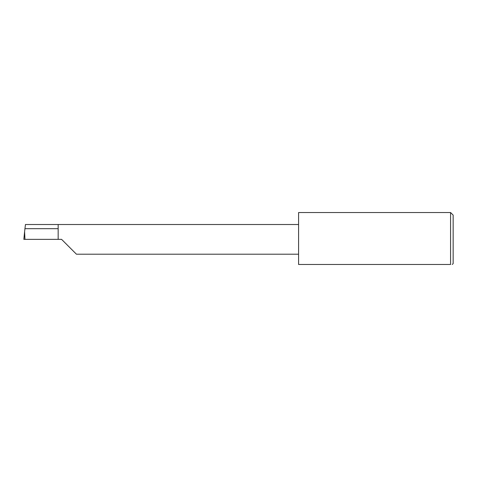 <?xml version="1.0" encoding="UTF-8"?>
<svg xmlns="http://www.w3.org/2000/svg" width="477" height="477" viewBox="0 0 477 477"><rect width="100%" height="100%" fill="white"/><g stroke="black" fill="none" stroke-linecap="round" stroke-linejoin="round"><path stroke-width="0.72" d="M58.158 228.674L24.947 228.674L25.46 224.512L58.158 224.512L58.158 239.359L61.593 239.359L76.439 254.205L61.593 239.359M452.291 264.473L453.15 263.614L453.15 215.103L450.574 212.527L450.574 264.473L298.59 264.473L298.59 212.527L450.574 212.527M24.947 228.674L24.601 231.721L24.959 239.359L23.85 239.359L24.601 231.721M58.158 239.359L24.959 239.359M450.574 264.473C452.84 264.473 452.84 264.473 450.574 264.473M24.577 231.989L23.85 239.359M58.158 224.512L298.59 224.512M76.439 254.205L298.59 254.205"/></g></svg>
